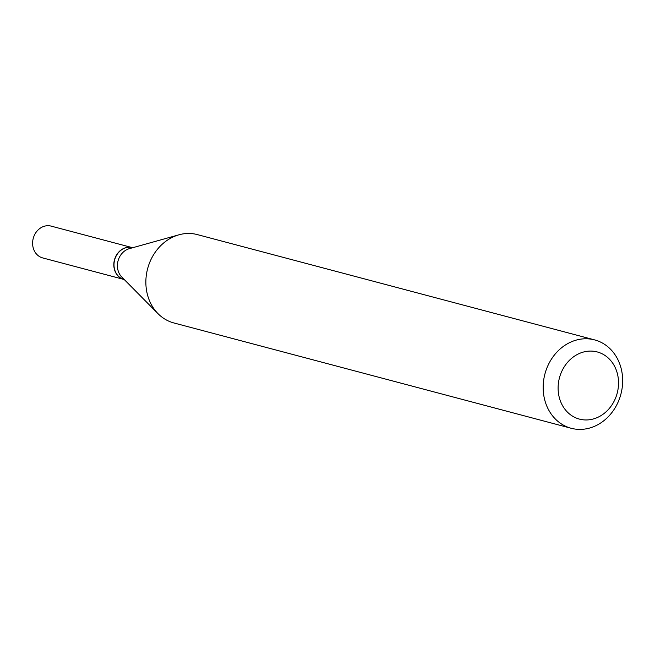 <?xml version="1.0" encoding="UTF-8"?>
<svg xmlns="http://www.w3.org/2000/svg" width="655" height="655" viewBox="0 0 655 655"><rect width="100%" height="100%" fill="white"/><g stroke="black" fill="none" stroke-linecap="round" stroke-linejoin="round"><path stroke-width="0.98" d="M132.433 247.664A16.457 14.148 104.8 0 0 132.343 247.639L51.131 226.114A16.457 14.148 104.8 0 0 46.775 225.762A16.457 14.148 104.8 0 0 32.75 240.884A16.457 14.148 104.8 0 0 42.698 257.923L123.91 279.448A16.457 14.148 104.8 0 0 124 279.472M132.343 247.639A16.457 14.148 104.8 0 0 127.979 247.287A16.457 14.148 104.8 0 0 113.962 262.409A16.457 14.148 104.8 0 0 123.91 279.448M132.687 247.729L132.523 247.68A16.457 14.148 104.8 0 0 128.167 247.336A16.457 14.148 104.8 0 0 114.142 262.459A16.457 14.148 104.8 0 0 124.09 279.497L124.253 279.538M588.624 419.839A34.74 29.868 104.8 0 0 618.533 382.602A34.74 29.868 104.8 0 0 588.018 351.203A34.74 29.868 104.8 0 0 558.109 388.44A34.74 29.868 104.8 0 0 588.624 419.839M583.302 429.238A45.711 39.308 104.8 0 0 622.25 387.236A45.711 39.308 104.8 0 0 594.617 339.896A45.711 39.308 104.8 0 0 582.516 338.93A45.711 39.308 104.8 0 0 543.568 380.932A45.711 39.308 104.8 0 0 571.193 428.272A45.711 39.308 104.8 0 0 583.302 429.238M594.617 339.896L197.327 234.596A45.711 39.308 104.8 0 0 185.218 233.622A45.711 39.308 104.8 0 0 178.921 234.809A45.711 39.308 104.8 0 0 147.621 268.714A45.711 39.308 104.8 0 0 158.019 313.663A45.711 39.308 104.8 0 0 173.903 322.964L571.193 428.272M178.921 234.809L129.322 248.671A16.457 14.148 104.8 0 0 118.056 260.87A16.457 14.148 104.8 0 0 121.797 277.057L158.019 313.663"/></g></svg>
